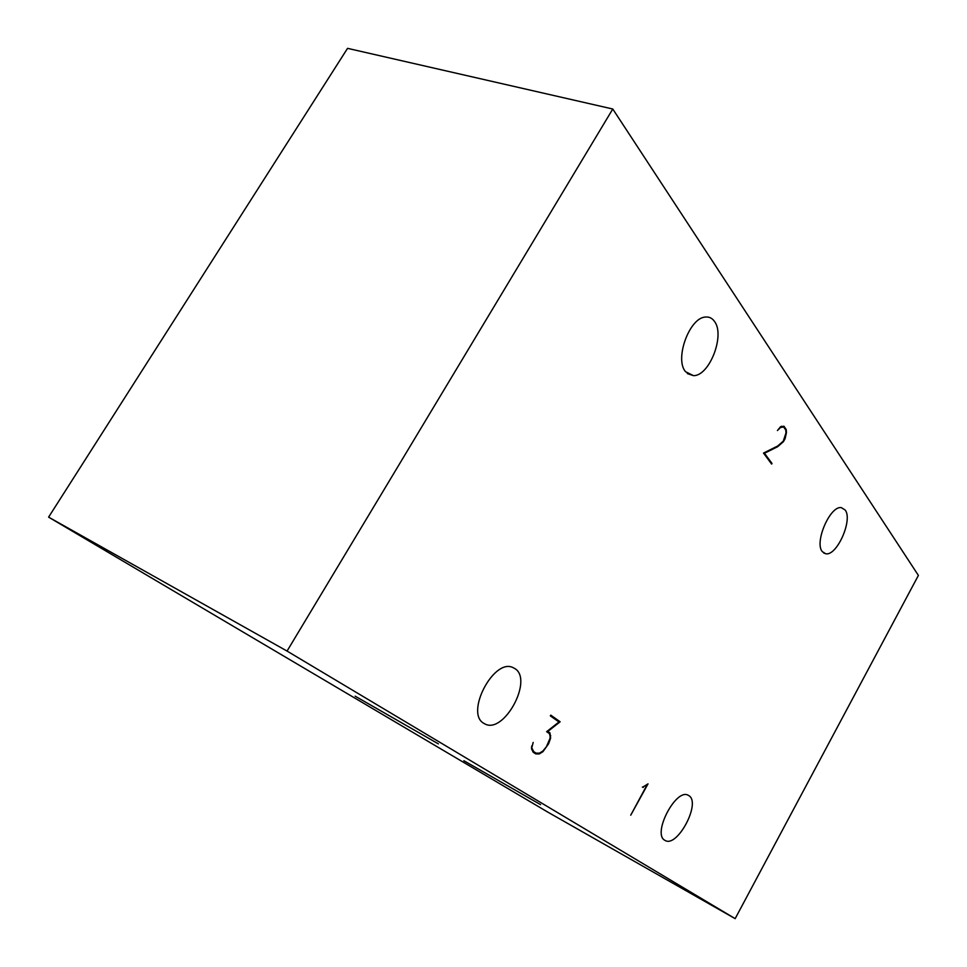 <?xml version="1.0" encoding="UTF-8"?>
<svg xmlns="http://www.w3.org/2000/svg" width="967" height="967" viewBox="0 0 967 967"><rect width="100%" height="100%" fill="white"/><g stroke="black" fill="none" stroke-linecap="round" stroke-linejoin="round"><path stroke-width="1.45" d="M515.121 668.741C533.325 680.236 503.843 734.412 484.926 723.945L483.802 723.316C464.958 713.259 493.557 658.285 512.74 667.46L515.121 668.741M845.146 509.996C853.112 519.75 836.806 556.46 825.697 553.74L822.361 551.686C814.021 542.692 830.182 505.282 841.387 507.663L845.146 509.996M714.468 321.382C725.335 335.174 709.379 376.248 693.448 375.643L685.567 371.727C674.277 359.144 689.519 317.333 705.584 317.043C709.222 316.717 712.183 318.155 714.468 321.382M689.036 795.744C701.111 803.093 677.299 847.926 665.175 840.492L664.728 840.238C652.157 833.747 675.885 788.141 688.093 795.2L689.036 795.744M540.577 804.641L463.858 760.715L540.577 804.641M438.389 743.877L355.167 696.18L438.389 743.877M547.225 732.079L547.032 731.366M556.871 720.488L550.537 715.52M532.551 750.936L536.129 753.148L532.696 751.226M533.313 752.302L534.594 752.314M612.776 109.017L287.054 651.069L48.604 517.14L547.999 812.232L735.162 918.65L918.396 575.413L612.776 109.017L347.552 48.35L48.604 517.14M643.381 786.751L648.035 783.85L630.738 815.193L647.104 784.769L643.381 786.751M642.378 787.029L643.236 787.476M777.686 446.017L783.258 441.17L786.014 432.89L785.76 430.001L783.645 426.979L780.526 427.487L777.42 430.533L780.526 426.761L783.947 426.229L786.183 429.445L786.473 432.551L785.095 438.68L783.403 441.714L777.649 446.706L764.462 453.269L772.004 463.459L771.654 464.087L763.495 453.076L777.686 446.017M781.59 426.254L783.645 426.979M780.925 426.568L781.807 426.882M785.107 429.07L786.183 429.445M776.864 446.428L777.649 446.706M763.676 452.991L764.462 453.269M770.88 463.048L772.004 463.459M531.717 745.98L531.536 748.047M532.055 748.325L533.639 751.528M536.129 753.148L539.465 753.16L542.862 751.033L546.379 746.778L550.066 738.292L550.114 736.274L549.449 733.615L546.633 731.681L558.986 721.974L550.332 715.882L550.755 715.133L560.147 721.769L547.842 731.427L549.969 732.889L550.598 738.159L548.603 743.756L542.971 751.649L539.296 753.922L535.766 753.897L533.192 752.229L531.512 748.845L533.18 742.414L532.176 746.222M557.197 720.222L560.147 721.769M547.056 731.342L549.969 732.889M549.885 735.331L550.743 735.778M537.882 753.16L539.296 753.922M287.054 651.069L735.162 918.65M483.996 723.437L484.926 723.945M823.63 552.931L825.697 553.74M687.319 373.576L693.448 375.643"/></g></svg>
